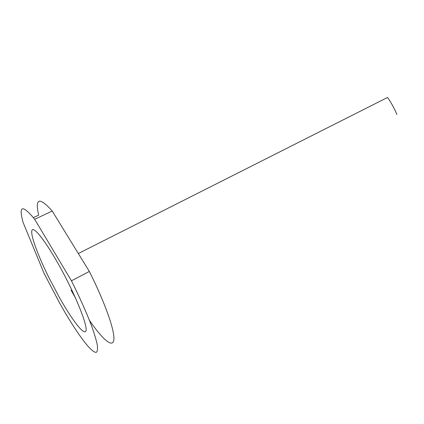 <?xml version="1.0" encoding="UTF-8"?>
<svg xmlns="http://www.w3.org/2000/svg" width="424" height="424" viewBox="0 0 424 424"><rect width="100%" height="100%" fill="white"/><g stroke="black" fill="none" stroke-linecap="round" stroke-linejoin="round"><path stroke-width="0.64" d="M49.264 278.298L58.925 296.599C71.889 319.834 84.583 336.524 86.003 330.683C87.662 325.288 75.239 294.341 59.524 266.113C45.315 240.498 33.258 225.589 31.89 230.529C30.39 235.256 38.229 256.165 49.264 278.298M34.657 219.256L71.428 280.799C79.686 297.372 86.316 312.17 91.324 325.203C94.17 333.084 96.131 339.539 97.218 344.569C97.79 348.698 97.531 351.257 96.439 352.249C91.653 353.923 75.483 331.414 59.567 302.959L44.059 273.363L23.081 222.399C18.444 205.359 22.302 204.315 34.657 219.256L52.247 211.067C39.3 196.641 34.773 198.003 38.674 215.159L33.369 217.623M71.084 290.18L75.583 298.141M89.438 320.316C102.189 339.009 112.646 348.475 113.844 339.937C115.079 331.52 105.306 303.186 89.342 271.455L71.428 280.799M89.342 271.455L52.247 211.067M78.334 253.526L387.547 97.467C391.278 102.788 394.399 108.48 396.912 114.544"/></g></svg>
